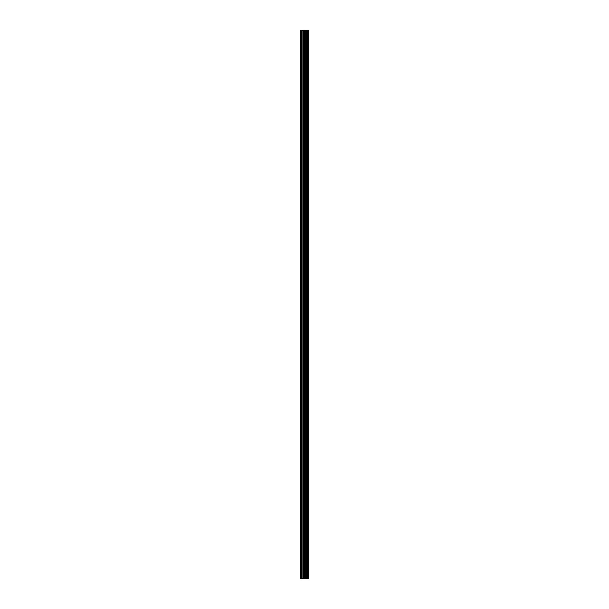 <?xml version="1.0" encoding="UTF-8"?>
<svg xmlns="http://www.w3.org/2000/svg" width="609" height="609" viewBox="0 0 609 609"><rect width="100%" height="100%" fill="white"/><g stroke="black" fill="none" stroke-linecap="round" stroke-linejoin="round"><path stroke-width="0.91" d="M303.099 578.55L308.382 578.55L308.382 30.45L300.618 30.45L300.618 578.55L303.099 578.55L303.099 30.45M308.139 578.55L308.139 30.45M305.299 578.55L305.299 30.45M304.538 578.55L304.538 30.45M300.945 578.55L300.945 30.45M308.2 578.55L308.2 30.45M307.347 578.55L307.347 30.45M307.233 578.55L307.233 30.45M306.266 578.55L306.266 30.45M306.152 578.55L306.152 30.45M305.345 578.55L305.345 30.45M304.972 578.55L304.972 30.45M303.533 578.55L303.533 30.45M302.026 578.55L302.026 30.45M301.592 578.55L301.592 30.45"/></g></svg>
